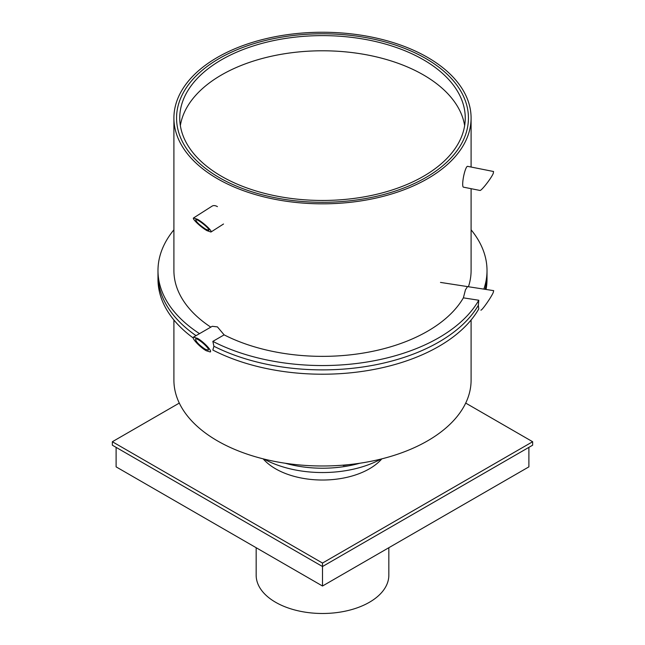 <?xml version="1.0" encoding="UTF-8"?>
<svg xmlns="http://www.w3.org/2000/svg" width="645" height="645" viewBox="0 0 645 645"><rect width="100%" height="100%" fill="white"/><g stroke="black" fill="none" stroke-linecap="round" stroke-linejoin="round"><path stroke-width="0.97" d="M193.5 337.117L197.539 338.383C203.788 341.842 212.487 351.146 210.246 351.968L206.207 350.711C199.958 347.244 191.259 337.94 193.5 337.117L212.253 326.297L217.43 326.894L224.129 334.868L212.85 341.374L213.914 346.252A164.515 94.984 180 0 0 478.332 305.351A164.515 94.984 180 0 1 213.914 346.252L212.85 350.042A164.515 94.984 180 0 0 478.784 308.907L478.332 305.351L478.784 300.239L463.376 297.853L465.448 289.839L467.528 286.598M343.1 465.158L343.285 465.569L344.108 465.077M348.623 464.65L343.285 465.569M471.092 319.993L471.092 380.195A148.592 85.793 180 0 1 379.365 459.458A148.592 85.793 180 0 1 217.43 440.857A148.592 85.793 180 0 1 173.908 380.195L173.908 319.993M217.43 178.705A148.592 85.793 0 0 0 379.365 197.297A148.592 85.793 0 0 0 471.092 118.043A148.592 85.793 0 0 0 322.5 32.25A148.592 85.793 0 0 0 173.908 118.043A148.592 85.793 0 0 0 217.43 178.705M219.3 177.617A145.939 84.261 180 0 1 176.561 118.043A145.939 84.261 180 0 1 322.5 33.782A145.939 84.261 180 0 1 468.439 118.043A145.939 84.261 180 0 1 378.349 195.887A145.939 84.261 180 0 1 219.3 177.617A145.939 84.261 180 0 1 176.561 118.043A145.939 84.261 180 0 1 322.5 33.782A145.939 84.261 180 0 1 468.439 118.043A145.939 84.261 180 0 1 378.349 195.887A145.939 84.261 180 0 1 219.3 177.617M486.056 289.46A164.515 94.984 180 0 0 487.015 279.237L487.015 274.899A164.515 94.984 180 0 1 485.113 289.315A164.515 94.984 180 0 0 487.015 274.899L487.015 270.569A164.515 94.984 0 0 0 471.092 229.805M471.092 188.687L471.092 270.569A148.592 85.793 180 0 1 468.431 286.735M483.847 289.121A164.515 94.984 0 0 0 487.015 270.569M463.376 297.853A148.592 85.793 180 0 1 224.129 334.868M212.85 341.374A164.515 94.984 0 0 0 478.784 300.239M193.234 337.988A164.515 94.984 180 0 1 157.985 279.237L157.985 274.899A164.515 94.984 180 0 0 196.04 335.658A164.515 94.984 180 0 1 157.985 274.899L157.985 270.569A164.515 94.984 0 0 0 199.515 333.65M173.908 229.805A164.515 94.984 0 0 0 157.985 270.569M210.794 327.136A148.592 85.793 180 0 1 173.908 270.569L173.908 118.043M359.757 463.247A84.914 49.02 180 0 1 285.243 463.247A84.914 49.02 180 0 0 359.757 463.247M493.199 173.586L493.562 171.514L467.569 166.337A10.61 1.919 -78.7 0 0 466.029 168.176A10.61 1.919 -78.7 0 0 463.054 179.665A10.61 1.919 -78.7 0 0 463.424 187.155L479.945 190.444C481.162 191.17 490.95 178.73 493.199 173.586M197.539 219.324C203.691 222.759 212.761 231.361 210.947 232.031L206.981 230.66C200.829 227.217 191.758 218.615 193.565 217.946L197.539 219.324M205.795 229.241L208.778 230.273C210.778 229.451 197.112 218.373 195.741 219.703C196.104 221.848 199.458 225.024 205.795 229.241M193.565 217.946L212.116 206.118A10.61 5.797 57.5 0 1 217.43 206.634M480.88 310.14C481.783 310.761 490.91 297.797 493.199 292.645L493.683 290.645L440.487 282.413M205.118 349.171L208.15 350.114C210.617 349.13 197.451 337.464 195.596 338.98C195.58 341.382 198.757 344.777 205.118 349.171M464.65 125.622A142.755 82.423 0 0 0 322.5 50.786A142.755 82.423 0 0 0 180.35 125.622M221.558 176.319A142.755 82.423 180 0 1 179.745 118.043A142.755 82.423 180 0 1 322.5 35.62A142.755 82.423 180 0 1 465.255 118.043A142.755 82.423 180 0 1 377.132 194.185A142.755 82.423 180 0 1 221.558 176.319M256.162 547.718L256.162 575.187A66.338 38.297 0 0 0 275.592 602.269A66.338 38.297 0 0 0 347.889 610.573A66.338 38.297 0 0 0 388.838 575.187L388.838 547.718M322.5 563.053L322.5 566.52L532.641 445.195L532.641 441.728L322.5 563.053L112.359 441.728L112.359 445.195L322.5 566.52L322.5 586.015L116.108 466.859L116.108 447.356M322.5 586.015L528.892 466.859L528.892 447.356M532.641 441.728L465.706 403.085M112.359 441.728L179.294 403.085M263.16 458.845A66.338 38.297 0 0 0 275.592 468.81A66.338 38.297 0 0 0 381.84 458.845M381.002 459.055A84.914 49.02 180 0 1 263.998 459.055M471.092 167.039L471.092 118.043M210.947 232.031L223.525 224.008"/></g></svg>
